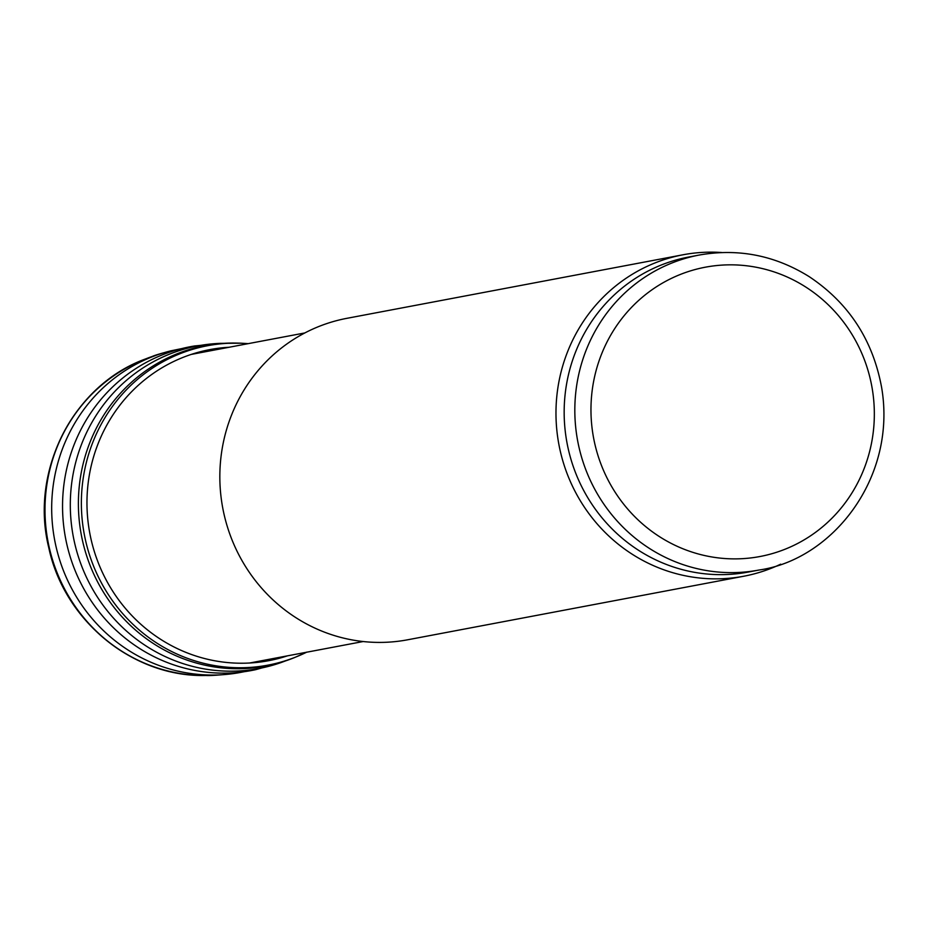 <?xml version="1.0" encoding="UTF-8"?>
<svg xmlns="http://www.w3.org/2000/svg" width="928" height="928" viewBox="0 0 928 928"><rect width="100%" height="100%" fill="white"/><g stroke="black" fill="none" stroke-linecap="round" stroke-linejoin="round"><path stroke-width="1.39" d="M758.884 570.047L748.212 572.066A160.3 154.06 -100.7 0 1 572.402 463.965A160.3 154.06 -100.7 0 1 649.612 270.257A160.3 154.06 -100.7 0 1 688.657 257.044L699.318 255.026C738.352 248.17 774.95 255.362 809.123 276.602C848.644 302.911 872.796 339.822 881.6 387.347C897.19 478.164 831.998 559.839 758.884 570.047A160.3 154.06 -100.7 0 1 583.062 461.958A160.3 154.06 -100.7 0 1 660.272 268.238A160.3 154.06 -100.7 0 1 699.318 255.026M780.692 564.178A163.572 157.203 -100.7 0 1 743.78 576.23A163.572 157.203 -100.7 0 1 564.386 465.937A163.572 157.203 -100.7 0 1 643.162 268.262A163.572 157.203 -100.7 0 1 683.008 254.782A163.572 157.203 -100.7 0 1 721.764 252.52M743.78 576.23L407.647 639.786A163.572 157.203 -100.7 0 1 228.242 529.482A163.572 157.203 -100.7 0 1 307.029 331.818A163.572 157.203 -100.7 0 1 346.863 318.327L683.008 254.782M669.448 279.34A147.216 141.485 -100.7 0 1 874.072 422.982A147.216 141.485 -100.7 0 1 654.437 533.264A147.216 141.485 -100.7 0 1 669.448 279.34M145.36 359.02A163.537 157.168 79.3 0 0 47.746 541.36A163.537 157.168 79.3 0 0 205.192 675.48M145.302 359.043A163.583 157.203 79.3 0 0 47.954 541.326A163.583 157.203 79.3 0 0 205.123 675.48M145.441 358.985L149.42 357.442C155.278 355.563 150.464 356.34 170.346 350.958L170.717 350.865A164.592 158.189 79.3 0 0 54.659 540.05A164.592 158.189 79.3 0 0 231.768 673.809A164.592 158.189 79.3 0 0 243.82 671.768M255.664 669.68L281.254 662.488A164.186 157.783 79.3 0 1 73.277 536.535A164.186 157.783 79.3 0 1 220.91 343.337L194.462 345.982A164.778 158.352 79.3 0 0 65.528 537.996A164.778 158.352 79.3 0 0 255.664 669.68L231.397 673.856C204.589 676.616 205.598 675.062 205.076 675.48L205.285 675.48M237.765 343.116A163.061 156.704 79.3 0 0 235.445 343.07A163.061 156.704 79.3 0 0 81.339 535.004A163.061 156.704 79.3 0 0 294.884 657.43L281.254 662.488M248.228 343.638L241.222 343.209A162.539 156.206 79.3 0 0 84.309 534.447A162.539 156.206 79.3 0 0 300.208 655.191A162.539 156.206 79.3 0 0 306.576 652.233M229.03 347.269A158.294 152.134 79.3 0 0 89.83 533.403A158.294 152.134 79.3 0 0 287.378 655.864M304.836 332.943L191.249 354.415M363.184 641.526L249.586 663.01M145.661 358.904C73.428 384.888 29.51 470.705 48.79 547.752C64.206 620.983 133.203 677.324 205.517 675.48M194.462 345.982L170.717 350.865M241.222 343.209L220.91 343.337M306.913 652.071L294.884 657.43"/></g></svg>
